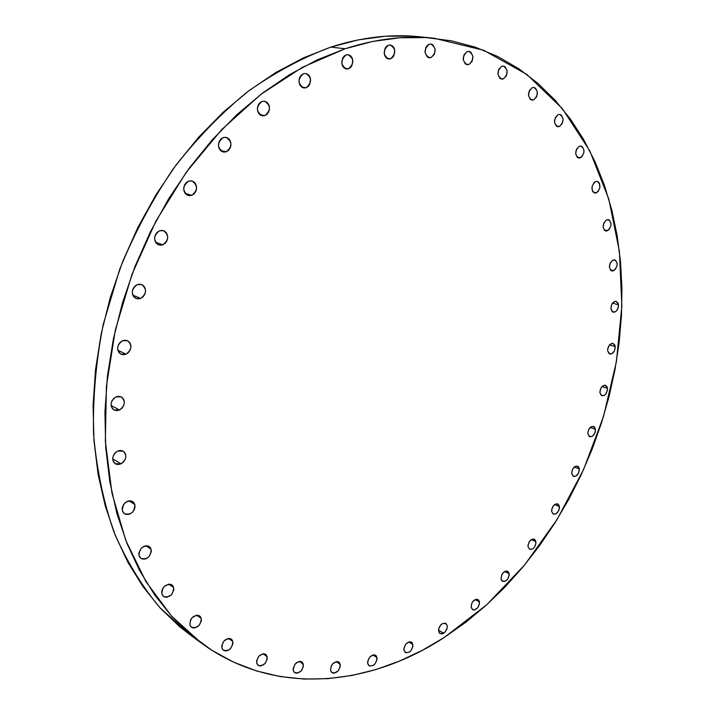 <?xml version="1.0" encoding="UTF-8"?>
<svg xmlns="http://www.w3.org/2000/svg" width="715" height="715" viewBox="0 0 715 715"><rect width="100%" height="100%" fill="white"/><g stroke="black" fill="none" stroke-linecap="round" stroke-linejoin="round"><path stroke-width="1.07" d="M201.255 618.377C200.772 625.545 197.519 628.503 191.486 627.234L189.886 624.812L190.878 626.698L192.585 627.788L194.748 627.94L199.083 625.473L201.371 620.745L201.255 618.377L200.28 616.5L198.582 615.392L196.428 615.222L192.067 617.68L190.53 619.932L189.886 624.812C190.351 617.662 193.595 614.694 199.619 615.919L201.255 618.377L196.75 615.186L201.255 618.377M173.656 587.516C173.218 594.844 169.866 597.838 163.601 596.48L161.885 593.933L162.931 595.881L164.709 597.043L166.953 597.24L171.448 594.782L173.79 589.947L173.656 587.516L172.628 585.558L170.858 584.387L168.624 584.173L164.11 586.622L162.52 588.919L161.742 591.484L161.885 593.933C162.305 586.613 165.639 583.601 171.895 584.915L173.656 587.516L168.838 584.155L173.656 587.516M151.169 549.308C150.793 556.771 147.37 559.791 140.9 558.388L139.023 555.662L140.113 557.691L141.963 558.924L144.287 559.175L146.727 558.406L148.917 556.744L151.321 551.819L151.169 549.308L150.096 547.279L148.264 546.028L145.94 545.76L143.492 546.519L141.284 548.182L138.862 553.133L139.023 555.662C139.38 548.217 142.777 545.17 149.238 546.528L151.169 549.308L145.905 545.768L151.169 549.308M134.849 504.567C134.563 512.101 131.113 515.158 124.499 513.754L122.399 510.796L123.525 512.914L125.429 514.228L127.815 514.541L130.318 513.808L132.57 512.154L134.214 509.813L135.019 507.15L134.849 504.567L133.741 502.448L131.855 501.126L129.469 500.786L126.957 501.51L124.696 503.163L123.034 505.514L122.22 508.195L122.399 510.796C122.658 503.28 126.09 500.205 132.695 501.546L134.849 504.567L129.004 500.849L134.849 504.567M121.014 463.829L115.303 463.767C111.326 459.477 112.076 455.258 117.555 451.111L115.249 452.756L113.56 455.115L112.738 457.841L112.925 460.514L114.078 462.721L116.027 464.124L118.458 464.509L121.014 463.829L123.311 462.194L124.982 459.834L125.795 457.126L125.626 454.472L124.49 452.273L122.56 450.852L120.129 450.45L117.555 451.111L123.177 451.165C127.216 455.419 126.501 459.638 121.014 463.829L112.693 458.824L121.014 463.829M119.485 410.008L114.016 409.963C109.627 405.548 110.28 401.195 115.973 396.897L113.64 398.505L111.924 400.874L111.102 403.644L111.29 406.379L112.452 408.667L114.427 410.16L116.894 410.633L119.485 410.008L121.8 408.399L123.498 406.04L124.321 403.296L124.142 400.57L122.989 398.282L121.041 396.78L118.574 396.289L115.973 396.897L121.335 396.923C125.795 401.303 125.179 405.664 119.485 410.008L111.102 405.45L119.485 410.008M126.046 354.193L120.951 354.184C116.125 349.68 116.652 345.193 122.542 340.715L120.191 342.288L118.467 344.657L117.635 347.454L117.823 350.252L118.994 352.62L120.969 354.193L123.445 354.747L126.046 354.193L128.378 352.62L130.085 350.261L130.916 347.49L130.747 344.702L129.585 342.342L127.628 340.751L125.152 340.179L122.542 340.715L127.529 340.706C132.427 345.175 131.935 349.671 126.046 354.193L117.814 350.243L126.046 354.193M140.658 298.414L136.029 298.477C130.765 293.919 131.158 289.307 137.209 284.642L134.867 286.17L133.142 288.52L132.302 291.336L132.472 294.178L133.634 296.618L135.6 298.271L138.066 298.906L140.658 298.414L142.982 296.886L144.689 294.553L145.529 291.756L145.359 288.931L144.216 286.492L142.267 284.82L139.809 284.168L137.209 284.642L141.722 284.57C147.058 289.083 146.709 293.695 140.658 298.414L132.811 295.179L140.658 298.414M162.85 244.798L158.748 244.914C153.082 240.356 153.332 235.646 159.499 230.784L157.184 232.259L155.468 234.592L154.628 237.407L154.789 240.285L155.915 242.778L157.854 244.512L160.285 245.218L162.85 244.798L165.147 243.315L166.845 241L167.685 238.202L167.533 235.342L166.416 232.849L164.504 231.106L162.073 230.382L159.499 230.784L163.485 230.659C169.223 235.164 169.008 239.882 162.85 244.798L155.593 242.278L162.85 244.798M191.763 195.329L188.197 195.49C182.227 190.985 182.343 186.213 188.563 181.172L186.284 182.593L184.595 184.89L183.755 187.696L183.889 190.592L184.988 193.13L186.874 194.918L189.252 195.687L191.763 195.329L194.033 193.908L195.704 191.62L196.545 188.832L196.411 185.954L195.329 183.424L193.461 181.628L191.093 180.832L188.563 181.172L192.022 181.002C198.064 185.462 197.975 190.244 191.763 195.329L185.239 193.461L191.763 195.329M226.235 151.803L223.16 151.991C216.994 147.558 217.011 142.759 223.223 137.575L220.989 138.942L219.326 141.204L218.495 143.992L218.611 146.888L219.657 149.444L221.48 151.276L223.786 152.098L226.235 151.803L228.451 150.427L230.096 148.184L230.927 145.413L230.82 142.535L229.783 139.979L227.987 138.138L225.681 137.289L223.223 137.575L226.181 137.378C232.42 141.767 232.438 146.566 226.235 151.803L220.47 150.454L226.235 151.803M264.854 115.616L262.208 115.821C255.97 111.486 255.916 106.687 262.056 101.414L259.885 102.737L258.267 104.944L257.436 107.706L257.525 110.584L258.517 113.149L260.26 114.999L262.485 115.866L264.854 115.616L267.008 114.284L268.617 112.094L269.439 109.35L269.358 106.49L268.384 103.934L266.65 102.066L264.434 101.181L262.056 101.414L264.604 101.208C270.896 105.498 270.985 110.298 264.854 115.616L259.795 114.641L264.854 115.616M306.109 87.766L303.804 87.972C297.61 83.753 297.52 78.981 303.535 73.681L301.444 74.95L299.862 77.113L299.04 79.83L299.102 82.681L300.041 85.228L301.703 87.087L303.83 87.981L306.109 87.766L308.192 86.479L309.756 84.334L310.524 78.802L309.604 76.255L307.951 74.387L305.823 73.484L303.535 73.681L305.761 73.466C311.999 77.649 312.115 82.413 306.109 87.766L301.659 87.051L306.109 87.766M348.491 68.792L346.435 68.998C340.394 64.886 340.295 60.185 346.149 54.894L344.13 56.127L342.592 58.237L341.815 63.715L342.691 66.227L344.264 68.077L346.301 68.98L348.491 68.792L350.493 67.55L352.012 65.449L352.79 60.006L351.932 57.495L350.368 55.636L348.339 54.724L346.149 54.894L348.116 54.689C354.211 58.764 354.336 63.465 348.491 68.792L344.496 68.247L348.491 68.792M390.56 58.809L388.683 59.014C382.856 55.01 382.775 50.399 388.442 45.161L386.502 46.368L385.019 48.423L384.232 53.786L385.036 56.271L386.529 58.085L388.468 58.979L390.56 58.809L392.49 57.602L393.956 55.547L394.752 50.22L393.956 47.744L392.472 45.921L390.542 45.009L388.442 45.161L390.247 44.965C396.11 48.933 396.217 53.545 390.56 58.809L386.904 58.353L390.56 58.809M431.065 57.566L429.295 57.763C423.745 53.875 423.691 49.362 429.161 44.232L427.293 45.402L425.863 47.413L425.059 52.66L427.221 56.86L429.063 57.727L431.065 57.566L434.336 54.385L435.14 49.174L432.995 44.965L431.163 44.08L429.161 44.232L430.85 44.026C436.445 47.887 436.516 52.401 431.065 57.566L427.633 57.155L431.065 57.566M468.933 64.52L467.235 64.716C461.97 60.945 461.97 56.548 467.226 51.525L464.053 54.644L463.24 59.756L465.268 63.841L467.02 64.69L468.933 64.52L472.088 61.401L472.892 56.324L470.89 52.231L469.138 51.373L467.226 51.525L468.861 51.328C474.152 55.073 474.179 59.47 468.933 64.52L465.644 64.127L468.933 64.52M503.333 78.918L501.671 79.124C496.711 75.459 496.755 71.178 501.805 66.298L498.748 69.355L497.935 74.333L499.839 78.293L501.51 79.097L503.333 78.918L506.372 75.862L507.185 70.91L505.299 66.951L503.637 66.129L501.805 66.298L503.414 66.093C508.401 69.739 508.374 74.011 503.333 78.918L500.116 78.507L503.333 78.918M533.649 99.894L531.969 100.109C527.312 96.543 527.411 92.396 532.264 87.65L529.315 90.662L528.501 95.506L530.298 99.331L531.897 100.091L533.649 99.894L536.581 96.883L537.394 92.065L535.615 88.231L534.025 87.462L532.264 87.65L533.891 87.436C538.565 90.975 538.484 95.131 533.649 99.894L530.432 99.439L533.649 99.894M559.425 126.501L557.727 126.716C553.365 123.266 553.508 119.235 558.174 114.623L555.323 117.6L554.509 122.319L556.216 126.01L557.745 126.716L559.425 126.501L562.267 123.525L563.08 118.833L561.391 115.142L559.863 114.418L558.174 114.623L559.827 114.409C564.215 117.841 564.081 121.872 559.425 126.501L556.19 125.983L559.425 126.501M580.419 157.783L578.667 158.015C574.574 154.655 574.78 150.749 579.266 146.28L576.496 149.221L575.682 153.823L577.318 157.372L578.793 158.033L581.956 156.665L583.887 152.599L583.985 150.266L582.368 146.718L580.902 146.039L579.266 146.28L580.973 146.048C585.085 149.381 584.897 153.296 580.419 157.783L577.121 157.193L580.419 157.783M596.48 192.818L594.666 193.059C590.831 189.797 591.073 185.998 595.407 181.664L593.906 182.781L592.002 186.794L592.422 191.075L594.898 193.095L597.981 191.691L599.867 187.696L599.465 183.433L598.419 182.012L596.998 181.396L595.407 181.664L597.186 181.422C601.038 184.667 600.806 188.465 596.48 192.818L593.11 192.138L596.48 192.818M607.589 230.722L605.694 230.981C602.084 227.808 602.379 224.117 606.57 219.889L603.925 222.803L603.129 227.2L604.649 230.48L606.043 231.034L609.055 229.595L610.905 225.654L611.012 223.446L609.511 220.166L606.57 219.889L608.429 219.639C612.058 222.794 611.772 226.494 607.589 230.722L604.121 229.944L607.589 230.722M613.783 270.681L611.808 270.949C608.402 267.857 608.733 264.255 612.809 260.144L610.208 263.057L609.421 267.356L610.905 270.511L612.272 271.021L615.222 269.537L617.045 265.649L617.161 263.495L615.687 260.332L612.809 260.144L614.757 259.876C618.18 262.95 617.858 266.552 613.783 270.681L610.217 269.769L613.783 270.681M618.52 304.796C618.243 309.613 616.437 312.089 613.104 312.205L610.878 308.791L612.344 311.838L615.186 311.919L616.607 310.757L618.412 306.905L618.046 302.981L615.722 301.274L614.221 301.65L611.656 304.563L610.878 308.791C611.146 303.973 612.943 301.498 616.276 301.364L618.52 304.796L612.523 303.133L618.52 304.796M615.231 346.65C614.927 351.494 613.095 353.952 609.725 354.023L607.652 350.779L609.109 353.719L611.933 353.719L614.462 350.788L615.231 346.65L614.766 344.88L612.451 343.28L609.546 344.853L607.75 348.706L607.652 350.779C607.947 345.935 609.77 343.468 613.13 343.379L615.231 346.65L609.52 344.889L615.231 346.65M607.473 388.379C607.142 393.268 605.274 395.726 601.86 395.753L599.903 392.669L601.369 395.511L604.193 395.431L605.596 394.233L607.375 390.417L607.008 386.663L604.693 385.153L601.789 386.788L600.663 388.549L599.903 392.669C600.234 387.78 602.093 385.314 605.507 385.269L607.473 388.379L602.021 386.529L607.473 388.379M595.443 429.358C595.086 434.309 593.173 436.776 589.696 436.749L587.846 433.808L589.33 436.57L592.163 436.409L594.692 433.424L595.354 431.377L594.969 427.677L593.977 426.587L591.144 426.73L588.597 429.724L587.846 433.808C588.195 428.857 590.107 426.39 593.584 426.399L595.443 429.358L590.232 427.418L595.443 429.358M579.356 468.986C578.971 474.009 576.996 476.485 573.439 476.413L571.687 473.598L573.198 476.297L576.067 476.047L578.614 473.026L579.356 468.986L578.864 467.333L577.863 466.278L574.985 466.502L572.429 469.541L571.687 473.598C572.063 468.566 574.029 466.091 577.586 466.153L579.356 468.986L574.351 466.958L579.356 468.986M559.443 506.649C559.032 511.779 556.994 514.273 553.321 514.139L551.649 511.44L553.204 514.085L556.127 513.763L558.701 510.689L559.362 508.642L558.924 505.022L556.511 503.753L553.526 505.585L551.73 509.446L551.649 511.44C552.052 506.318 554.08 503.816 557.754 503.932L559.443 506.649L554.625 504.54L559.443 506.649M535.955 541.773C535.526 547.02 533.408 549.54 529.618 549.335L528.01 546.743L529.618 549.335L532.612 548.95L534.078 547.636L535.884 543.758L535.419 540.165L532.943 538.958L529.895 540.853L528.072 544.75L528.01 546.743C528.439 541.505 530.539 538.976 534.337 539.155L535.955 541.773L531.317 539.584L535.955 541.773M509.187 573.743C508.74 579.123 506.542 581.67 502.6 581.393L501.054 578.9L501.626 580.5L504.191 581.635L507.301 579.659L509.134 575.727L508.633 572.143L506.068 570.99L502.949 572.956L501.769 574.815L501.054 578.9C501.501 573.519 503.691 570.963 507.632 571.214L509.187 573.743L504.71 571.464L509.187 573.743M232.822 641.48C232.312 648.451 229.166 651.365 223.393 650.212L221.882 647.879L222.821 649.694L224.447 650.739L226.512 650.856L228.711 650.042L230.695 648.407L232.92 643.777L232.822 641.48L231.892 639.666L230.284 638.611L228.219 638.477L224.018 640.926L221.775 645.574L221.882 647.879C222.374 640.917 225.502 637.995 231.276 639.112L232.822 641.48L228.532 638.441L232.822 641.48M267.213 656.71C266.686 663.466 263.674 666.326 258.16 665.308L256.703 663.028L257.588 664.789L259.134 665.79L261.109 665.888L265.122 663.457L267.285 658.944L266.346 654.949L264.809 653.939L262.834 653.832L258.803 656.245L256.622 660.785L256.703 663.028C257.212 656.281 260.224 653.403 265.721 654.395L267.213 656.71L263.057 653.796L267.213 656.71M303.357 664.208C302.82 670.742 299.934 673.557 294.687 672.663L293.266 670.42L294.088 672.118L295.563 673.092L297.449 673.181L301.301 670.795L303.401 666.38L302.534 662.501L301.078 661.518L299.192 661.42L295.322 663.788L293.204 668.23L293.266 670.42C293.785 663.886 296.662 661.053 301.9 661.92L303.357 664.208L299.263 661.411L303.357 664.208M340.242 664.333C339.714 670.643 336.962 673.414 331.975 672.645L330.562 670.393L331.331 672.064L332.734 673.012L334.531 673.101L338.231 670.768L340.277 666.46L339.482 662.662L338.097 661.706L336.3 661.607L332.582 663.922L331.233 665.987L330.562 670.393C331.072 664.092 333.825 661.303 338.803 662.054L340.242 664.333L336.166 661.634L340.242 664.333M377.011 657.568C376.492 663.663 373.865 666.389 369.119 665.736L367.707 663.475L368.431 665.111L369.753 666.04L373.328 665.37L375.026 663.869L377.019 659.65L376.296 655.932L374.982 654.985L373.266 654.886L369.691 657.139L367.689 661.384L367.707 663.475C368.216 657.38 370.835 654.645 375.572 655.271L377.011 657.568L372.908 654.967L377.011 657.568M412.886 644.501C412.385 650.391 409.874 653.063 405.36 652.527L403.93 650.221L405.87 652.768L409.293 652.134L410.937 650.677L412.886 646.548L412.215 642.883L410.964 641.945L409.329 641.829L405.888 644.009L403.939 648.165L403.93 650.221C404.431 644.331 406.933 641.641 411.438 642.168L412.886 644.501L408.73 641.981L412.886 644.501M479.488 601.941C479.014 607.473 476.726 610.065 472.615 609.707L471.114 607.285L472.865 609.832L474.385 609.975L477.584 607.929L479.443 603.943L478.889 600.341L476.235 599.233L473.026 601.279L471.82 603.165L471.114 607.285C471.578 601.753 473.866 599.161 477.969 599.492L479.488 601.941L475.135 599.581L479.488 601.941M443.72 633.231L440.047 633.633C437.58 630.675 438.268 627.386 442.12 623.757L440.52 625.178L438.608 629.254L439.225 632.882L442.004 633.937L445.302 631.81L447.206 627.761L447.233 625.741L445.409 623.194L442.12 623.757L445.749 623.355C448.242 626.295 447.563 629.593 443.72 633.231L438.51 630.201L443.72 633.231M433.898 38.226L419.535 36.76C391.194 33.793 361.638 37.234 330.884 47.083L345.113 48.772C376.045 38.78 405.727 35.276 434.166 38.252L483.733 50.282L526.866 74.449L562.446 108.707L589.848 150.954L608.831 199.154L619.431 251.439L621.844 306.1L616.41 361.602L603.505 416.532L583.565 469.585L557.101 519.483L524.631 564.948L486.817 604.693L444.408 637.36L422.333 650.31L399.524 661.071L376.126 669.49L352.298 675.398L328.221 678.642L304.107 679.071L280.173 676.551L256.649 670.974L233.805 662.242L211.917 650.301L191.263 635.135L172.136 616.759L154.851 595.246L139.702 570.74L126.966 543.418L116.903 513.54L109.761 481.427L105.722 447.456L104.935 412.063L107.473 375.741L113.381 338.999L122.596 302.391L135.001 266.463L150.436 231.749L168.642 198.779L189.341 168.016L212.176 139.89L236.79 114.749L262.789 92.896L289.772 74.53L317.344 59.801L345.113 48.772L372.73 41.443L399.855 37.761L426.185 37.6L451.46 40.827L475.448 47.235L497.953 56.619L518.831 68.747L537.93 83.387L555.18 100.279L570.499 119.182L583.842 139.863L595.184 162.064L604.515 185.578L611.834 210.174L617.161 235.655L620.522 261.806L621.943 288.458L621.469 315.413L619.136 342.512L614.998 369.584L609.091 396.476L601.467 423.03L592.19 449.1L581.304 474.537L568.863 499.195L554.947 522.924L539.611 545.572L522.933 567.004L504.978 587.051L485.843 605.569L465.617 622.39L444.408 637.36C369.163 686.588 274.605 696.642 201.478 643.169L171.546 616.107L145.958 581.67L125.777 540.406L111.978 493.207L105.346 441.298L106.401 386.252L115.356 329.874L132.06 274.131L155.977 220.98L186.222 172.288L221.641 129.656L260.886 94.353L302.517 67.237L345.113 48.772L330.884 47.083C302.472 57.62 274.587 72.59 247.22 92.003C220.569 113.855 195.901 139.479 173.236 168.847C152.107 200.039 134.259 233.528 119.7 269.305L103.246 324.324C95.935 361.674 92.709 398.362 93.567 434.38C96.713 469.46 103.559 502.145 114.105 532.443C126.528 560.962 141.758 585.996 159.776 607.536L189.627 634.473L201.478 643.169M189.877 634.661L179.429 626.474L160.366 608.188L143.125 586.818L128.003 562.499L115.285 535.419L105.221 505.836L98.044 474.054L93.951 440.467L93.084 405.494L95.524 369.61L101.298 333.333L110.36 297.199L122.596 261.744L137.834 227.504L155.843 194.981L176.319 164.638L198.94 136.905L223.33 112.121L249.115 90.564L275.901 72.465L303.276 57.951L330.884 47.083L358.349 39.861L385.349 36.242L411.581 36.108L419.803 36.787"/></g></svg>
